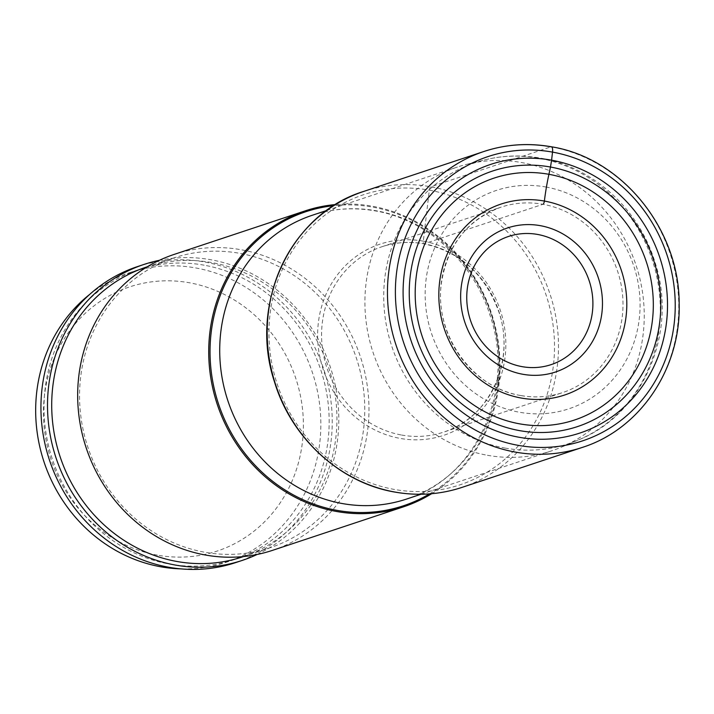 <?xml version="1.0" encoding="UTF-8"?>
<svg xmlns="http://www.w3.org/2000/svg" width="714" height="714" viewBox="0 0 714 714"><rect width="100%" height="100%" fill="white"/><g stroke="black" fill="none" stroke-linecap="round" stroke-linejoin="round"><path stroke-width="0.54" stroke-dasharray="3.57 2.68" d="M157.437 555.153A139.141 128.922 -108.4 0 1 44.455 395.717A139.141 128.922 -108.4 0 1 189.433 282.771A139.141 128.922 -108.4 0 1 302.415 442.216A139.141 128.922 -108.4 0 1 157.437 555.153M89.777 294.338A152.644 141.434 -108.4 0 1 130.126 272.498A152.644 141.434 -108.4 0 1 195.806 267.955A152.644 141.434 -108.4 0 1 319.979 407.551A152.644 141.434 -108.4 0 1 226.392 562.221A152.644 141.434 -108.4 0 1 180.999 568.88M204.142 265.189A152.644 141.434 71.6 0 0 138.454 269.731A152.644 141.434 71.6 0 0 44.866 424.402A152.644 141.434 71.6 0 0 169.031 563.998A152.644 141.434 71.6 0 0 234.719 559.455A152.644 141.434 71.6 0 0 328.306 404.784A152.644 141.434 71.6 0 0 204.142 265.189M137.418 266.617A155.929 144.478 -108.4 0 1 204.516 261.967A155.929 144.478 -108.4 0 1 331.35 404.57A155.929 144.478 -108.4 0 1 235.754 562.57M257.111 554.475A155.929 144.478 71.6 0 0 337.713 438.467A155.929 144.478 71.6 0 0 211.094 259.789A155.929 144.478 71.6 0 0 159.374 260.315M146.183 267.134A152.68 141.461 -108.4 0 1 335.857 437.53A152.68 141.461 -108.4 0 1 242.465 556.911M363.694 428.284A152.68 141.461 71.6 0 0 174.02 257.879A152.68 141.461 71.6 0 0 80.628 377.26A152.68 141.461 71.6 0 0 270.303 547.665A152.68 141.461 71.6 0 0 363.694 428.284M174.154 254.407A155.929 144.478 -108.4 0 1 241.252 249.766A155.929 144.478 -108.4 0 1 367.871 428.445A155.929 144.478 -108.4 0 1 272.489 550.36M431.613 493.722A155.929 144.478 71.6 0 0 496.587 332.322A155.929 144.478 71.6 0 0 372.297 206.221A155.929 144.478 71.6 0 0 335.535 204.552M487.394 455.273A149.521 138.534 71.6 0 0 551.735 450.82A149.521 138.534 71.6 0 0 561.249 447.241A149.521 138.534 71.6 0 0 642.743 293.891A149.521 138.534 71.6 0 0 521.773 162.578A149.521 138.534 71.6 0 0 467.197 164.211A149.521 138.534 71.6 0 0 457.433 167.031A149.521 138.534 71.6 0 0 365.764 318.542A149.521 138.534 71.6 0 0 487.394 455.273M582.285 447.428A155.929 144.478 71.6 0 0 677.881 289.42A155.929 144.478 71.6 0 0 551.047 146.825L430.756 186.791A3.07 1.026 -79.8 0 0 429.31 190.165L423.313 241.162A3.07 1.026 -79.8 0 0 424.062 243.795L542.979 204.284A2.972 1 -79.8 0 0 543.416 203.927M520.515 395.52A97.693 90.517 -108.4 0 1 441.056 306.181A97.693 90.517 -108.4 0 1 500.942 207.194A97.693 90.517 -108.4 0 1 542.979 204.284A97.693 90.517 -108.4 0 1 622.447 293.624A97.693 90.517 -108.4 0 1 562.552 392.611A97.693 90.517 -108.4 0 1 520.515 395.52M401.598 435.04A97.693 90.517 71.6 0 0 443.635 432.122A97.693 90.517 71.6 0 0 503.522 333.135A97.693 90.517 71.6 0 0 424.062 243.795A97.693 90.517 71.6 0 0 382.026 246.705A97.693 90.517 71.6 0 0 322.13 345.701A97.693 90.517 71.6 0 0 401.598 435.04M423.313 241.162A100.763 93.355 71.6 0 0 318.328 322.942A100.763 93.355 71.6 0 0 400.143 438.405A100.763 93.355 71.6 0 0 505.137 356.616A100.763 93.355 71.6 0 0 423.313 241.162M429.31 190.165A152.858 141.631 -108.4 0 1 553.43 365.327A152.858 141.631 -108.4 0 1 394.155 489.402A152.858 141.631 -108.4 0 1 270.026 314.24A152.858 141.631 -108.4 0 1 429.31 190.165M363.658 191.441A155.929 144.478 -108.4 0 1 430.756 186.791A155.929 144.478 -108.4 0 1 557.598 329.395A155.929 144.478 -108.4 0 1 461.994 487.394M429.533 493.892A154.92 143.532 71.6 0 0 496.266 333.572A154.92 143.532 71.6 0 0 372.547 207.096A154.92 143.532 71.6 0 0 333.768 205.659M312.232 215.28A149.521 138.534 -108.4 0 1 376.573 210.826A149.521 138.534 -108.4 0 1 498.202 347.566A149.521 138.534 -108.4 0 1 406.534 499.068C475.729 478.335 516.347 390.683 489.938 315.053C473.186 261.511 426.57 219.501 375.43 210.925C353.76 207.105 332.688 208.55 312.232 215.28M545.853 186.997A115.052 106.6 -108.4 0 1 639.271 318.837A115.052 106.6 -108.4 0 1 519.39 412.228A115.052 106.6 -108.4 0 1 425.963 280.388A115.052 106.6 -108.4 0 1 545.853 186.997M504.994 448.062A148.066 137.186 71.6 0 0 578.126 440.101L578.126 440.101A148.066 137.186 71.6 0 0 658.835 288.242A148.066 137.186 71.6 0 0 539.043 158.213A148.066 137.186 71.6 0 0 485.002 159.829L485.002 159.829A148.066 137.186 71.6 0 0 384.087 307.261A148.066 137.186 71.6 0 0 504.994 448.062M520.702 395.502C472.213 388.157 434.023 334.223 441.404 283.253C447.357 245.286 467.197 219.939 500.942 207.194L382.026 246.705C395.601 242.251 409.55 241.287 423.866 243.813C459.905 251.783 484.779 274.14 498.488 310.893C516.195 360.151 489.759 418.243 443.635 432.122L562.552 392.611C548.977 397.073 535.027 398.037 520.702 395.502M138.454 269.731L130.126 272.498M234.719 559.455L226.392 562.221M174.02 257.879L147.316 266.759M270.303 547.665L243.608 556.536M467.197 164.211L485.002 159.829C503.343 155.357 521.88 154.795 540.632 158.142C593.182 167.058 639.164 209.372 654.997 262.27C678.246 331.867 643.573 414.084 578.126 440.101L561.249 447.241M421.001 494.258L551.735 450.82M326.709 210.469L457.433 167.031"/><path stroke-width="1.07" d="M543.416 203.927A2.972 1 -79.8 0 0 544.38 201.053A99.228 33.326 100.2 0 1 548.914 174.305L550.494 167.031A134.651 124.754 -108.4 0 0 410.193 276.318A134.651 124.754 -108.4 0 0 519.524 430.613A134.651 124.754 71.6 0 0 659.825 321.318A134.651 124.754 71.6 0 0 550.494 167.031L551.583 160.186A141.542 131.144 -108.4 0 1 666.51 322.371A141.542 131.144 -108.4 0 1 519.033 437.254A141.542 131.144 -108.4 0 1 404.097 275.068A141.542 131.144 -108.4 0 1 551.583 160.186L552.529 152.109A6.14 2.062 -79.8 0 0 551.047 146.825A155.929 144.478 71.6 0 0 483.949 151.475A155.929 144.478 71.6 0 0 388.345 309.474A155.929 144.478 71.6 0 0 515.187 452.069A155.929 144.478 71.6 0 0 582.285 447.428C640.119 429.185 680.96 368.469 679.157 303.923C679.541 229.158 621.805 157.964 551.431 146.789C528.369 142.711 505.869 144.273 483.949 151.475L363.658 191.441A155.929 144.478 -108.4 0 0 268.062 349.441A155.929 144.478 -108.4 0 0 394.896 492.044A155.929 144.478 -108.4 0 0 461.994 487.394C440.145 494.57 417.717 496.123 394.708 492.053C340.06 482.842 291.303 438.101 274.479 381.838C248.356 304.075 290.634 213.557 363.658 191.441M180.999 568.88A152.644 141.434 -108.4 0 1 160.704 566.773A152.644 141.434 -108.4 0 1 40.948 451.525A152.644 141.434 -108.4 0 1 89.777 294.338M242.332 560.383L235.754 562.57A155.929 144.478 -108.4 0 1 168.656 567.219A155.929 144.478 -108.4 0 1 41.823 424.616A155.929 144.478 -108.4 0 1 137.418 266.617L143.996 264.43A155.929 144.478 71.6 0 0 48.614 386.354A155.929 144.478 71.6 0 0 175.233 565.033A155.929 144.478 71.6 0 0 242.332 560.383A155.929 144.478 71.6 0 0 257.111 554.475M159.374 260.315A155.929 144.478 71.6 0 0 143.996 264.43M243.608 556.536L242.465 556.911A152.68 141.461 -108.4 0 1 52.791 386.506A152.68 141.461 -108.4 0 1 146.183 267.134L147.316 266.759M403.544 506.815L272.489 550.36A155.929 144.478 -108.4 0 1 205.391 555.01A155.929 144.478 -108.4 0 1 78.772 376.332A155.929 144.478 -108.4 0 1 174.154 254.407L305.199 210.862A155.929 144.478 71.6 0 0 209.604 368.861A155.929 144.478 71.6 0 0 336.446 511.465A155.929 144.478 71.6 0 0 403.544 506.815A155.929 144.478 71.6 0 0 431.613 493.722M335.535 204.552A155.929 144.478 71.6 0 0 305.199 210.862M522.826 374.27A75.916 70.338 -108.4 0 1 461.182 287.278A75.916 70.338 -108.4 0 1 540.284 225.66A75.916 70.338 71.6 0 1 601.938 312.652A75.916 70.338 71.6 0 1 522.826 374.27M522.059 366.639A67.527 62.564 71.6 0 0 592.424 311.822A67.527 62.564 71.6 0 0 537.588 234.442A67.527 62.564 71.6 0 0 467.224 289.259A67.527 62.564 71.6 0 0 522.059 366.639M548.914 174.305A127.467 118.105 71.6 0 0 416.092 277.773A127.467 118.105 71.6 0 0 519.596 423.839A127.467 118.105 71.6 0 0 652.418 320.372A127.467 118.105 71.6 0 0 548.914 174.305M521.238 398.046A100.629 93.239 71.6 0 0 626.089 316.364A100.629 93.239 71.6 0 0 544.38 201.053A100.629 93.239 -108.4 0 0 439.529 282.735A100.629 93.239 -108.4 0 0 521.238 398.046M552.529 152.109A149.797 138.784 71.6 0 0 396.448 273.694A149.797 138.784 71.6 0 0 518.087 445.331A149.797 138.784 71.6 0 0 674.168 323.745A149.797 138.784 71.6 0 0 552.529 152.109M333.768 205.659A154.92 143.532 71.6 0 0 210.041 353.385A154.92 143.532 71.6 0 0 336.919 510.349A154.92 143.532 71.6 0 0 429.533 493.892M421.001 494.258L406.534 499.068A149.521 138.534 -108.4 0 1 342.193 503.522A149.521 138.534 -108.4 0 1 220.564 366.791A149.521 138.534 -108.4 0 1 312.232 215.28L326.709 210.469M461.994 487.394L582.285 447.428"/></g></svg>
